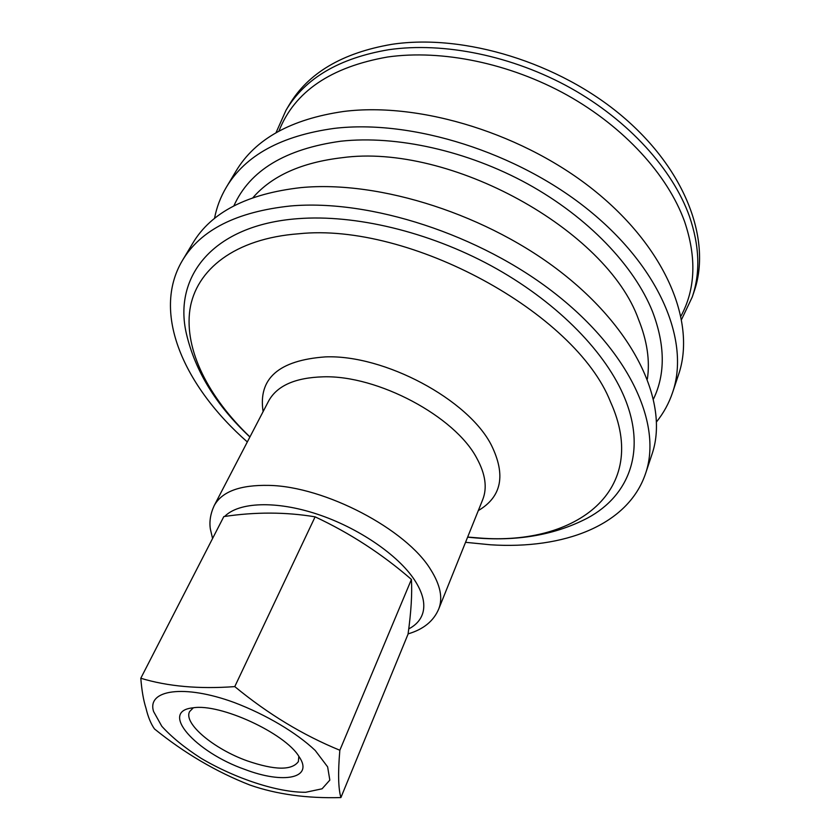 <?xml version="1.0" encoding="UTF-8"?>
<svg xmlns="http://www.w3.org/2000/svg" width="840" height="840" viewBox="0 0 840 840"><rect width="100%" height="100%" fill="white"/><g stroke="black" fill="none" stroke-linecap="round" stroke-linejoin="round"><path stroke-width="1.26" d="M244.934 769.45C283.531 784.276 314.296 778.407 298.956 756.504C284.959 733.089 219.996 703.206 193.116 707.826C158.571 711.029 195.552 752.294 244.934 769.45M298.83 756.325L298.389 761.575C291.889 770.564 274.838 770.322 247.222 760.861C213.77 748.965 183.057 723.282 189.63 711.553L193.326 707.795M249.9 437C216.258 405.52 195.09 371.06 186.375 333.617C173.156 276.822 212.572 224.941 297.99 218.663C354.848 214.284 428.106 231.556 491.243 265.818C554.316 300.195 603.025 349.01 622.997 394.076C647.63 449.369 629.654 495.516 587.465 518.091C553.361 535.846 513.418 542.199 467.628 537.149M247.328 441.945C184.191 386.526 151.084 312.974 182.438 260.442C200.666 229.866 236.691 211.712 290.514 205.978C369.968 198.933 479.997 234.486 555.313 293.706C630.819 352.937 662.288 425.261 645.582 473.466C628.142 525.483 563.609 549.549 490.413 544.782L465.549 542.315M182.438 260.442L192.811 243.149C211.239 212.247 247.244 193.746 300.815 187.625C379.88 180.012 488.911 214.988 563.336 273.998C637.959 333.029 668.829 405.594 651.966 454.335L645.582 473.466M233.877 205.863C249.722 170.447 285.411 148.89 340.935 141.194C396.564 135.156 467.261 150.738 527.656 183.897C587.99 217.203 634.074 265.671 652.428 311.367C665.144 344.726 665.511 373.905 653.541 398.885M214.505 218.484C216.584 207.428 220.542 196.991 226.38 187.173C245.417 155.316 281.306 135.734 334.036 128.415C411.81 119.059 517.587 152.197 589.187 210.515C660.975 268.842 689.976 342.101 672.62 392.417C668.966 403.242 663.611 413.038 656.565 421.817M226.38 187.173L236.009 171.108C255.213 138.999 291.05 119.123 343.539 111.479C420.924 101.64 525.767 134.274 596.578 192.371C667.558 250.499 696.034 323.904 678.552 374.651L672.62 392.417M286.01 110.25L289.044 105.126C308.049 73.091 342.279 52.836 391.724 44.352C463.806 33.38 559.272 62.517 622.954 116.802C686.795 171.119 711.564 241.469 694.134 291.449L692.223 297.087C700.518 272.874 699.573 245.931 689.409 216.269C672.651 169.386 628.866 120.666 570.738 88.106C512.526 55.692 443.667 41.759 388.752 49.707C339.224 58.096 304.973 78.278 286.01 110.25L275.993 132.762M340.904 797.57L408.051 634.137C411.117 612.192 412.241 593.964 411.421 579.432C382.137 554.043 350.038 533.18 315.105 516.841C285.663 511.949 255.245 511.865 223.828 516.579L140.794 678.258C167.864 686.448 199.185 689.231 234.77 686.606C267.991 713.969 303.009 735.178 339.843 750.246C337.901 772.663 338.257 788.435 340.904 797.57C306.936 798.514 276.602 794.346 249.911 785.043C216.258 771.865 184.443 753.165 154.487 728.942C150.864 723.765 148.029 716.846 145.982 708.162C143.483 700.392 141.761 690.428 140.805 678.29M339.843 750.246L411.421 579.432M234.77 686.606L315.105 516.841M234.402 702.576C183.981 684.012 146.507 689.808 153.605 711.553L161.794 726.254C171.591 737.058 184.674 747.736 201.065 758.289C235.567 778.67 277.809 792.55 305.729 792.267L322.077 788.802L329.826 780.108L327.631 766.878L315.231 750.466C296.405 732.638 266.364 714.767 234.402 702.576M224.7 516.422C238.781 502.1 275.825 500.483 316.995 514.08C358.155 527.635 398.013 554.883 414.53 579.989C422.772 592.725 425.523 603.792 422.762 613.179C420.661 619.878 416.02 625.097 408.818 628.856M218.526 526.911L222.852 518.48M268.926 485.394C324.723 486.36 406.539 529.337 430.805 569.814C440.381 585.071 443.026 598.133 438.732 608.979L482.717 499.622C487.4 487.798 485.425 474.002 476.816 458.252C455.06 416.43 377.685 375.07 323.274 376.824C295.176 377.622 276.938 385.718 268.569 401.121L214.158 505.691C221.865 491.568 240.125 484.806 268.926 485.394M263.109 411.611C257.995 378.546 278.723 360.308 325.28 356.895C384.29 354.438 468.384 399.536 491.411 445.231C506.037 475.062 501.669 496.839 478.306 510.594M249.931 436.926C208.635 397.32 184.222 350.291 189.872 309.844C195.846 269.714 234.738 238.529 298.746 233.772C409.594 221.991 575.61 312.984 610.418 401.699C650.832 490.55 576.303 545.769 479.745 538.03L467.659 537.065M252.998 197.6C272.034 175.739 301.718 162.446 342.048 157.71C449.736 142.821 606.816 229.982 638.495 319.347C647.136 340.756 650.097 360.633 647.377 378.998M278.911 131.114C294.42 91.718 330.645 67.011 387.587 57.005C441.788 49.319 509.681 63.168 567.137 95.12C624.509 127.218 667.811 175.172 684.495 221.319C696.717 257.418 695.552 288.992 680.999 316.05M214.158 505.691C210.452 513.817 209.191 521.609 210.368 529.063L212.572 538.503M408.082 633.885C423.433 629.38 433.64 621.075 438.732 608.979M681.639 319.337L692.223 297.087"/></g></svg>
